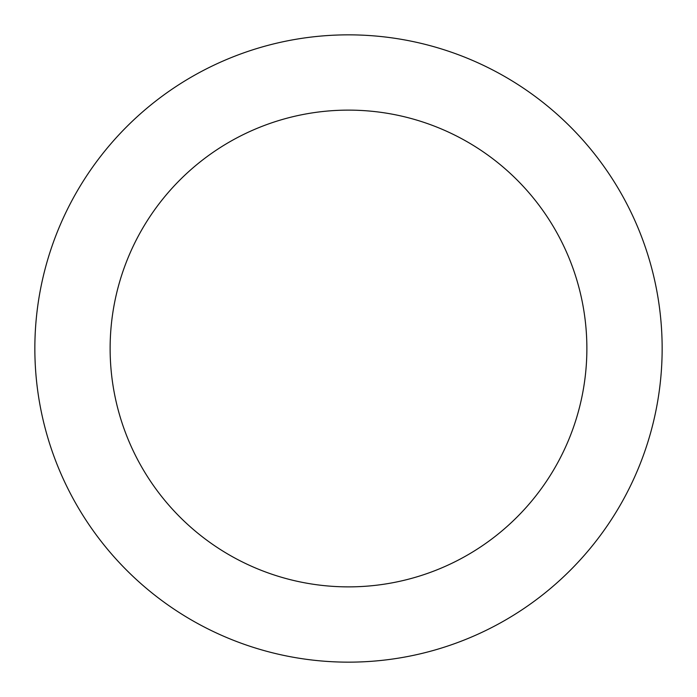 <?xml version="1.0" encoding="UTF-8"?>
<svg xmlns="http://www.w3.org/2000/svg" width="697" height="697" viewBox="0 0 697 697"><rect width="100%" height="100%" fill="white"/><g stroke="black" fill="none" stroke-linecap="round" stroke-linejoin="round"><path stroke-width="1.05" d="M586.874 348.5A238.374 238.374 0 0 0 348.5 110.126A238.374 238.374 0 0 0 110.126 348.5A238.374 238.374 0 0 0 348.5 586.874A238.374 238.374 0 0 0 586.874 348.5M34.85 348.5A313.65 313.65 0 0 1 348.5 34.85A313.65 313.65 0 0 1 662.15 348.5A313.65 313.65 0 0 1 348.5 662.15A313.65 313.65 0 0 1 34.85 348.5"/></g></svg>
